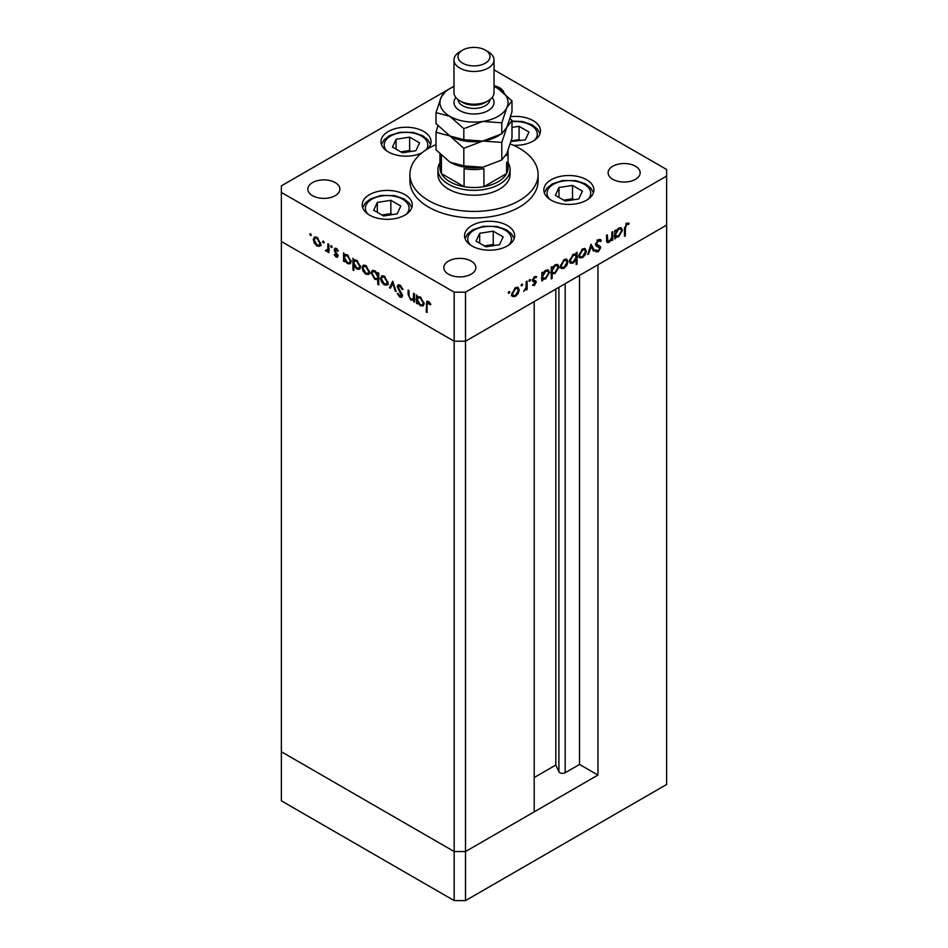 <?xml version="1.0" encoding="UTF-8"?>
<svg xmlns="http://www.w3.org/2000/svg" width="948" height="948" viewBox="0 0 948 948"><rect width="100%" height="100%" fill="white"/><g stroke="black" fill="none" stroke-linecap="round" stroke-linejoin="round"><path stroke-width="1.42" d="M597.939 775.073L465.504 851.529L454.175 851.529L281.366 751.764L281.366 241.467L454.175 341.233L281.366 241.467L281.366 192.408L454.175 292.174L465.504 292.174L465.504 341.233L454.175 341.233L465.504 341.233L465.504 851.529L534.198 811.867L534.198 301.571L465.504 341.233L666.634 225.114L597.939 264.776L597.939 775.073L579.524 764.444L565.174 772.727A3.745 2.157 180 0 1 559.889 772.727A3.745 2.157 180 0 1 558.917 771.755L555.801 765.048L534.198 777.526M465.504 292.174L666.634 176.044L666.634 784.482L465.504 900.6L454.175 900.6L281.366 800.835L281.366 751.764L454.175 851.529L454.175 900.6M454.175 292.174L454.175 851.529L465.504 851.529L465.504 900.6M555.801 765.048L555.801 289.104M579.524 764.444L579.524 275.406M437.94 169.502L437.94 174.408A36.06 20.82 0 0 0 448.499 189.138A36.06 20.82 0 0 0 487.793 193.641A36.06 20.82 0 0 0 510.06 174.408L510.06 169.502A36.06 20.82 180 0 1 487.793 188.735A36.06 20.82 180 0 1 448.499 184.22A36.06 20.82 180 0 1 437.94 169.502A36.06 20.82 180 0 1 439.943 162.665M436.021 144.606A64.097 37.008 0 0 0 409.903 174.408A64.097 37.008 0 0 0 428.674 200.585A64.097 37.008 0 0 0 498.529 208.607A64.097 37.008 0 0 0 538.097 174.408A64.097 37.008 0 0 0 519.326 148.244A64.097 37.008 0 0 0 510.32 143.918M409.903 174.408L409.903 180.95A64.097 37.008 0 0 0 428.674 207.126A64.097 37.008 0 0 0 498.529 215.149A64.097 37.008 0 0 0 538.097 180.95L538.097 174.408M586.587 179.741A25.039 14.457 0 0 0 559.296 176.612A25.039 14.457 0 0 0 543.832 189.967A25.039 14.457 0 0 0 551.167 200.182A25.039 14.457 0 0 0 578.458 203.322A25.039 14.457 0 0 0 593.91 189.967A25.039 14.457 0 0 0 586.587 179.741M507.31 225.506A25.039 14.457 0 0 0 480.02 222.377A25.039 14.457 0 0 0 464.567 235.732A25.039 14.457 0 0 0 471.903 245.947A25.039 14.457 0 0 0 499.193 249.087A25.039 14.457 0 0 0 514.646 235.732A25.039 14.457 0 0 0 507.31 225.506M404.938 194.66A25.039 14.457 0 0 0 377.659 191.52A25.039 14.457 0 0 0 362.195 204.875A25.039 14.457 0 0 0 369.53 215.101A25.039 14.457 0 0 0 396.821 218.23A25.039 14.457 0 0 0 412.273 204.875A25.039 14.457 0 0 0 404.938 194.66M427.951 148.67A25.039 14.457 0 0 0 431.056 141.702A25.039 14.457 0 0 0 423.72 131.476A25.039 14.457 0 0 0 396.43 128.347A25.039 14.457 0 0 0 380.978 141.702A25.039 14.457 0 0 0 388.301 151.929A25.039 14.457 0 0 0 421.836 152.901M513.52 145.281A25.039 14.457 0 0 0 540.479 130.86A25.039 14.457 0 0 0 533.143 120.645A25.039 14.457 0 0 0 510.64 116.675M312.532 195.679A16.021 9.255 180 0 1 307.827 189.138A16.021 9.255 180 0 1 317.722 180.582A16.021 9.255 180 0 1 335.189 182.585A16.021 9.255 180 0 1 339.882 189.138A16.021 9.255 180 0 1 329.987 197.682A16.021 9.255 180 0 1 312.532 195.679M612.811 179.314A16.021 9.255 180 0 1 608.118 172.773A16.021 9.255 180 0 1 618.013 164.229A16.021 9.255 180 0 1 635.468 166.232A16.021 9.255 180 0 1 640.173 172.773A16.021 9.255 180 0 1 630.278 181.329A16.021 9.255 180 0 1 612.811 179.314M471.168 261.091A16.021 9.255 0 0 0 453.701 259.088A16.021 9.255 0 0 0 443.806 267.632A16.021 9.255 0 0 0 448.499 274.185A16.021 9.255 0 0 0 465.966 276.188A16.021 9.255 0 0 0 475.86 267.632A16.021 9.255 0 0 0 471.168 261.091M503.981 92.774A16.021 9.255 0 0 0 499.501 87.726A16.021 9.255 0 0 0 494.026 85.664M666.634 176.044L666.634 169.502L494.026 69.856M414.477 299.615L410.828 300.196L408.114 294.39L408.114 290.112L409.003 290.633L409.109 296.534L410.982 299.26L413.447 298.466L413.589 293.276L414.477 293.785L414.477 302.151L413.162 300.445M414.477 298.371L412.795 299.402L414.477 297.873M397.188 286.616L397.982 284.933L400.02 285.147L403.03 289.389L402.201 289.484L400.02 286.32L398.077 287.137L401.845 293.821L402.402 295.883L401.751 297.364L399.949 297.151L397.319 293.679L398.113 293.442L400.056 296.025L401.514 295.421L397.188 286.616L398.812 284.732M400.151 285.229L398.077 287.137M400.056 296.025L402.284 294.97M392.733 281.236L396.169 291.581L395.209 291.024L392.804 283.547L390.398 288.251L389.427 287.694L392.733 281.236M387.045 285.075L384.284 284.862L381.523 281.9L380.539 278.357L381.665 275.892L384.284 276.212L388.028 282.682L386.879 285.17M368.606 274.434L365.845 274.221L363.096 271.258L362.1 267.715L363.238 265.25L365.845 265.57L369.601 272.04L368.452 274.529M345.001 254.467L347.395 254.905L351.175 261.447L350.096 263.817L347.359 263.556L344.432 260.167L344.432 261.719L343.543 261.198L343.543 252.832L344.74 254.585M310.553 233.646L311.382 235.08L310.553 235.554L309.735 234.12L310.553 233.646M311.382 235.08L310.553 235.554L311.382 235.08M319.796 246.255L317.035 246.042L314.286 243.079L313.29 239.524L314.428 237.071L317.035 237.379L320.791 243.861L319.63 246.35M323.398 241.053L324.216 242.487L323.398 242.961L322.569 241.539L323.398 241.053M324.216 242.487L323.398 242.961L324.216 242.487M328.802 250.426L326.136 251.303L325.365 250.568L327.747 249.395L327.913 243.814L328.802 244.323L328.802 252.689L327.913 250.947L327.427 251.374M326.313 250.367L328.802 248.791M331.409 245.674L332.227 247.108L331.409 247.582L330.579 246.16L331.409 245.674M332.227 247.108L331.409 247.582L332.227 247.108M337.95 255.924L337.393 257.216L336.113 257.062L334.265 254.799L334.869 254.431L336.113 256.031L337.061 255.45L334.478 251.161L334.751 248.305L336.256 248.483L338.329 250.817L337.737 251.244L336.303 249.537L335.023 250.142L337.95 255.924M336.113 256.031L337.82 255.012M337.073 249.099L335.023 250.142M354.41 259.894L356.804 260.344L360.572 266.874L359.493 269.256L356.768 268.983L353.841 265.523L353.841 270.524L352.952 270.002L352.952 258.271L354.137 260.025M378.75 278.985L374.91 279.459L371.13 272.929L372.209 270.547L374.934 270.808L377.861 274.197L377.861 272.645L378.75 273.166L378.75 284.91L377.861 284.388L377.541 279.719M417.926 298.004L417.926 296.617L420.355 297.032L424.135 303.573L423.057 305.943L420.331 305.683L417.393 302.293L417.393 303.846L416.504 303.324L416.504 294.958L417.701 296.712M429.314 302.211L427.062 304.889L427.062 312.496L426.173 311.987L426.861 301.357L428.484 301.583L430.866 304.284L430.345 304.853L427.524 302.637L428.934 301.82M606.424 240.045L609.28 241.183L611.744 237.545L611.887 232.189L612.775 231.679L612.775 240.045L611.887 240.555L611.887 239.05L609.126 242.297L607.241 242.522L606.424 235.353L607.312 234.831L607.893 241.408L606.447 240.579M600.499 241.55L598.318 240.899L596.375 243.968L600.143 246.302L600.7 247.724L598.259 251.801L595.617 251.386L596.422 250.225L598.354 250.568L599.811 248.281L599.16 247.179L596.493 246.314L595.486 244.466L598.318 239.726L600.416 239.524L601.328 240.496L600.499 241.55L598.354 240.022M595.498 244.169L597.121 245.165L595.498 244.217M596.316 251.955L595.617 251.386M596.422 250.225L595.605 249.857M598.733 245.485L599.266 247.238L596.411 245.994L597.821 246.812M591.042 244.228L594.467 250.616L593.507 251.173L591.102 246.468L588.696 253.946L587.736 254.502L591.042 244.228M586.338 251.102L585.343 254.645L582.582 257.619L579.832 257.832L578.837 255.439L582.582 248.969L585.2 248.637L586.338 251.102L585.224 250.462M567.899 261.743L566.904 265.286L564.143 268.26L561.394 268.474L560.398 266.08L564.143 259.61L566.774 259.278L567.899 261.743L566.797 261.103M541.841 278.416L542.73 278.937L542.73 280.478L541.841 280.999L541.841 272.633L542.73 272.112L542.73 273.557L545.692 270.263L548.371 269.99L549.473 272.432L545.669 278.937L543.157 279.269M508.981 291.451L509.811 291.925L508.981 293.359L508.164 292.885L508.981 291.451L509.811 291.925L508.981 291.451M508.981 293.359L508.164 292.885L508.981 293.359M519.22 289.851L518.224 293.394L515.463 296.368L512.714 296.582L511.719 294.188L515.463 287.718L518.082 287.386L519.22 289.851L518.106 289.211M521.827 284.044L522.644 284.519L521.827 285.952L520.997 285.466L521.827 284.044L522.644 284.519L521.827 284.044M521.827 285.952L520.997 285.466L521.827 285.952M526.211 281.651L527.1 281.141L527.1 289.507L526.211 290.017L526.211 288.796L523.663 291.356L526.045 287.434L526.211 281.651M529.707 279.494L530.524 279.968L529.707 281.402L528.877 280.916L529.707 279.494L530.524 279.968L529.707 279.494M529.707 281.402L528.877 280.916L529.707 281.402M536.047 277.74L534.601 277.693L533.321 279.779L535.916 281.082L536.248 282.172L534.423 285.431L532.563 285.312L535.359 282.729L532.776 281.426L532.432 280.335L534.565 276.686L536.627 276.626L536.047 277.74L534.399 276.78M533.167 284.246L534.423 284.4M535.11 282.113L532.776 281.426M532.48 279.802L535.383 280.774M551.25 272.917L552.139 273.427L552.139 278.428L551.25 278.937L551.25 267.194L552.139 266.684L552.139 268.13L555.101 264.824L557.779 264.563L558.882 267.004L555.066 273.51L552.589 273.782M575.294 253.863L576.159 254.36L576.159 252.808L577.059 252.298L577.059 264.042L576.159 264.551L576.159 259.657L573.208 263.034L570.518 263.307L569.428 260.866L573.232 254.36L575.756 254.04M614.814 236.289L615.702 236.81L615.702 238.351L614.814 238.872L614.814 230.506L615.702 229.985L615.702 231.442L618.653 228.136L621.343 227.864L622.433 230.305L618.629 236.81L616.129 237.142M626.735 224.498L625.36 228.243L625.36 235.862L624.471 236.372L624.471 228.646L626.782 223.301L629.176 223.242L628.643 224.427L625.87 224.001M453.974 86.209L450.134 88.425M446.093 90.759L281.366 185.855L281.366 192.408M517.584 293.027L518.224 293.394M514.349 295.729L515.463 296.368M514.041 295.551L511.292 295.764M517.312 287.161L517.786 288.737M511.801 293.193L513.449 295.527L515.463 295.338L518.331 290.361L517.501 288.5L515.759 287.552M511.73 294.473L513.449 295.527M514.646 288.263L515.463 288.737L512.607 293.667M517.501 288.5L515.463 288.737M526.211 288.998L527.1 289.507M533.155 284.258L534.423 285.431M533.7 281.295L534.885 281.983M534.08 281.852L532.539 281.023M534.826 276.555L535.762 277.574M533.831 277.243L534.601 277.693M532.575 279.34L533.321 279.779M534.506 280.264L536.248 282.172M541.841 279.968L542.73 280.478M541.841 273.048L542.73 273.557M547.577 269.742L548.051 271.353M548.335 271.78L549.473 272.432M544.602 278.321L545.669 278.937M544.247 278.12L541.32 278.12M541.841 275.761L543.559 278.155L545.657 277.918L548.584 272.929L547.719 271.092L545.941 270.133M541.841 277.112L543.559 278.155M544.851 270.844L545.657 271.306L542.73 276.283M547.719 271.092L545.657 271.306M551.25 277.918L552.139 278.428M551.25 267.62L552.139 268.13M556.986 264.302L557.448 265.926M557.744 266.341L558.882 267.004M554.011 272.894L555.066 273.51M553.656 272.692L550.729 272.609M551.25 270.334L552.957 272.716L555.054 272.479L557.993 267.502L557.128 265.653L555.338 264.693M551.25 271.673L552.957 272.716M554.26 265.404L555.066 265.878L552.139 270.844M557.128 265.653L555.066 265.878M566.264 264.919L566.904 265.286M563.029 267.62L564.143 268.26M562.733 267.443L559.984 267.656M565.992 259.053L566.477 260.629M560.481 265.084L562.14 267.419L564.155 267.229L567.011 262.252L566.181 260.392L564.439 259.444M560.41 266.364L562.14 267.419M563.337 260.155L564.155 260.629L561.287 265.558M566.181 260.392L564.155 260.629M575.637 254.052L575.637 255.368M576.159 263.532L577.059 264.042M572.082 262.383L573.208 263.034M571.549 262.347L569.902 262.738M569.44 261.127L571.182 262.205L573.232 261.992L576.159 257.015L575.353 255.154L573.244 255.379L570.317 260.356L571.182 262.205M575.353 255.154L573.564 254.183M572.426 254.905L573.244 255.379M569.511 259.894L570.317 260.356M584.703 254.277L585.343 254.645M581.468 256.979L582.582 257.619M581.16 256.801L578.41 257.015M584.43 248.412L584.904 249.988M578.92 254.443L580.567 256.778L582.582 256.588L585.449 251.611L584.62 249.751L582.878 248.803M578.849 255.723L580.567 256.778M581.764 249.514L582.582 249.988L579.726 254.917M584.62 249.751L582.582 249.988M590.711 245.224L593.057 249.798L594.467 250.616M590.438 246.089L591.102 246.468M588.033 253.566L588.696 253.946M599.669 239.323L601.328 240.496M599.918 239.678L599.243 240.531M599.077 240.733L596.896 240.081M597.43 240.389L598.318 240.899M595.593 243.518L596.375 243.968M599.278 246.907L600.7 247.724M597.193 250.758L598.259 251.801M596.837 250.983L595.64 251.35M598.389 247.464L597.738 246.362L599.231 247.227M611.887 239.536L612.775 240.045M607.858 241.385L609.126 242.297M607.715 241.479L606.684 241.858M614.814 237.841L615.702 238.351M614.814 230.921L615.702 231.442M620.537 227.615L621.011 229.226M621.295 229.653L622.433 230.305M617.563 236.194L618.629 236.81M617.207 235.993L614.28 235.993M614.814 233.646L616.52 236.028L618.617 235.791L621.544 230.814L620.679 228.966L618.902 228.006M614.814 234.986L616.52 236.028M617.812 228.717L618.629 229.179L615.702 234.156M620.679 228.966L618.629 229.179M624.471 235.353L625.36 235.862M627.505 222.993L628.643 224.427M627.232 223.598L625.964 223.467M626.261 223.645L627.375 224.285M321.218 245.437L318.457 245.224M318.137 245.402L317.035 246.042M314.926 242.7L314.286 243.079M314.392 238.884L313.29 239.524M314.712 238.41L315.198 236.834M316.751 237.225L315.009 238.173L314.179 240.034L317.035 245.022L319.061 245.212L319.903 243.34L317.035 238.41L315.009 238.173M319.061 245.212L320.779 244.157M317.853 237.948L317.035 238.41M320.708 242.878L319.903 243.34M328.802 251.658L327.913 252.18M329.323 250.13L326.136 251.303M327.558 250.485L326.787 249.751M326.053 250.165L325.365 250.568M327.724 249.549L329.169 248.577M337.903 256.422L336.113 257.062M334.881 254.443L334.265 254.799M337.476 254.159L336.813 254.55M336.469 252.701L335.782 253.092M335.142 250.782L334.478 251.161M335.888 250.343L335.556 248.862L334.134 249.679M335.556 248.862L335.628 248.21M344.432 260.688L343.543 261.198M344.965 255.877L344.965 254.491M350.701 263.271L349.077 262.892M348.461 262.928L347.359 263.556M347.027 254.716L345.214 255.676L344.432 257.512L347.347 262.525L349.445 262.75L350.286 260.913L347.359 255.924L345.214 255.676M349.445 262.75L351.163 261.684M348.177 255.45L347.359 255.924M351.092 260.451L350.286 260.913M353.841 269.493L352.952 270.002M354.362 261.304L354.362 259.918M360.11 268.699L358.486 268.331M357.87 268.355L356.768 268.983M356.436 260.143L354.623 261.115L353.841 262.94L356.756 267.952L358.842 268.177L359.683 266.352L356.768 261.352L354.623 261.115M358.842 268.177L360.572 267.123M357.586 260.878L356.768 261.352M360.501 265.878L359.683 266.352M370.028 273.617L367.267 273.403M366.947 273.593L365.845 274.221M363.736 270.891L363.096 271.258M363.203 267.075L362.1 267.715M363.522 266.589L364.008 265.013M365.561 265.404L363.819 266.352L362.989 268.213L365.857 273.202L367.871 273.391L368.713 271.519L365.857 266.589L363.819 266.352M367.871 273.391L369.59 272.337M366.663 266.127L365.857 266.589M369.519 271.057L368.713 271.519M378.75 283.879L377.861 284.388M379.283 278.676L376.32 278.641M375.989 278.831L374.91 279.459M372.256 272.277L371.13 272.929M372.552 271.851L373.014 270.287M378.75 273.782L377.861 274.197M378.75 276.33L377.861 276.852L374.946 271.851L372.86 271.614L372.019 273.439L374.934 278.439L377.079 278.676L378.75 277.657M374.638 270.654L372.86 271.614M375.752 271.377L374.946 271.851M377.079 278.676L377.861 276.852M388.455 284.258L385.694 284.044M385.386 284.234L384.284 284.862M382.174 281.532L381.523 281.9M381.641 277.717L380.539 278.357M381.961 277.231L382.447 275.655M383.987 276.046L382.257 276.994L381.428 278.854L384.284 283.843L386.298 284.033L387.139 282.16L384.284 277.243L382.257 276.994M386.298 284.033L388.028 282.978M385.101 276.769L384.284 277.243M387.945 281.698L387.139 282.16M395.873 290.645L395.209 291.024M393.456 283.168L392.804 283.547M391.038 286.983L389.427 287.694M390.849 286.877L393.183 282.314M402.912 289.069L402.201 289.484M400.909 285.81L400.02 286.32M402.284 296.677L399.949 297.151M401.49 293.193L400.85 293.56M400.186 291.273L399.523 291.652M414.477 301.12L413.589 301.642M414.999 299.307L412.238 299.378M411.882 299.58L410.828 300.196M417.393 302.815L416.504 303.324M423.661 305.386L422.05 305.019M421.422 305.043L420.331 305.683M419.988 296.843L418.186 297.802L417.393 299.639L420.32 304.64L422.405 304.877L423.246 303.04L420.32 298.039L418.186 297.802M422.405 304.877L424.123 303.81M421.137 297.577L420.32 298.039M424.052 302.578L423.246 303.04M427.062 311.477L426.173 311.987M427.595 302.59L427.761 301.274M429.871 302.815L429.077 303.265M439.943 154.097L439.943 167.867A34.057 19.659 0 0 0 441.424 173.591A34.057 19.659 0 0 0 449.921 181.767A34.057 19.659 0 0 0 464.082 186.673A34.057 19.659 0 0 0 483.918 186.673A34.057 19.659 0 0 0 506.576 173.591A34.057 19.659 0 0 0 508.057 167.867L508.057 150.59M508.057 162.665A36.06 20.82 180 0 1 510.06 169.502M441.377 155.508A34.057 19.659 180 0 0 441.424 155.602L441.424 173.591L464.082 186.673L464.082 168.685A34.057 19.659 180 0 0 483.918 168.685L483.918 186.673L506.576 173.591L506.576 162.144M582.416 191.141L572.509 185.417L558.965 187.514L555.327 195.335L565.245 201.059L578.79 198.962L582.416 191.141M558.965 197.421L558.965 187.514M574.109 199.684L572.509 198.76L563.645 200.135M572.509 198.76L572.509 185.417M503.151 236.905L493.233 231.182L479.688 233.279L476.062 241.1L485.98 246.824L499.525 244.726L503.151 236.905M479.688 243.198L479.688 233.279M494.832 245.449L493.233 244.525L484.381 245.899M493.233 244.525L493.233 231.182M511.031 141.501L525.358 139.854L528.984 132.033L519.066 126.309L511.979 127.411M520.665 140.588L519.066 139.664L511.209 140.873M519.066 139.664L519.066 126.309M419.561 142.875L409.643 137.152L396.098 139.249L392.472 147.07L402.379 152.794L415.923 150.696L419.561 142.875M396.098 149.168L396.098 139.249M411.242 151.419L409.643 150.495L400.779 151.87M409.643 150.495L409.643 137.152M400.779 206.06L390.86 200.324L377.316 202.422L373.69 210.243L383.608 215.966L397.153 213.869L400.779 206.06M377.316 212.34L377.316 202.422M392.46 214.603L390.86 213.679L382.008 215.042M390.86 213.679L390.86 200.324M453.974 59.925L453.974 92.631A20.026 11.566 0 0 0 459.839 100.808L462.671 102.443A16.021 9.255 0 0 0 485.329 102.443L488.161 100.808A20.026 11.566 0 0 0 494.026 92.631L494.026 59.925A20.026 11.566 180 0 1 481.667 70.602A20.026 11.566 180 0 1 459.839 68.102A20.026 11.566 180 0 1 453.974 59.925A20.026 11.566 180 0 1 459.839 51.749L462.671 50.114A16.021 9.255 0 0 0 462.671 63.196A16.021 9.255 0 0 0 485.329 63.196A16.021 9.255 0 0 0 485.329 50.114L488.161 51.749A20.026 11.566 180 0 1 494.026 59.925M462.671 102.443L459.839 100.808A20.026 11.566 0 0 0 488.161 100.808M501.8 159.999L482.816 167.239L463.821 165.876L449.921 162.144L436.021 149.82L436.021 132.246L449.921 135.979L463.821 148.303L482.816 141.062L501.8 142.425L501.8 159.999L506.896 153.327L511.979 138.064L511.979 120.503L510.119 118.405M463.821 148.303L463.821 165.876M501.8 142.425L506.896 127.162L511.979 120.503M437.881 125.74L436.021 132.246M449.577 135.777A34.057 19.659 0 0 0 449.921 135.979A34.057 19.659 0 0 0 482.816 141.062A34.057 19.659 0 0 0 499.442 135.137M449.921 162.144A34.057 19.659 0 0 0 482.816 167.239M453.974 86.552A34.057 19.659 0 0 0 441.104 97.36A34.057 19.659 0 0 0 449.921 116.355L463.821 128.679L482.816 121.439L501.8 122.802L506.896 107.539L511.979 100.879L511.979 111.9L506.896 127.162L501.8 133.822L482.816 141.062L463.821 139.7L449.921 135.979L436.021 123.643L436.021 112.622L449.921 116.355A34.057 19.659 0 0 0 482.816 121.439A34.057 19.659 0 0 0 506.896 107.539A34.057 19.659 0 0 0 498.079 88.543A34.057 19.659 0 0 0 494.026 86.552M448.558 89.385L446.2 90.7L441.104 97.36L436.021 112.622M511.979 100.879L498.079 88.543M501.8 122.802L501.8 133.822M463.821 128.679L463.821 139.7M488.161 51.749L485.329 50.114A16.021 9.255 0 0 0 462.671 50.114M558.917 771.755L558.917 287.303M565.174 772.727L565.174 283.689M606.424 238.256L607.312 238.766M624.483 227.745L625.36 228.243M328.802 246.101L327.913 246.622M409.003 293.88L408.114 294.39M414.477 295.788L413.589 296.297M427.098 303.727L426.173 304.261M508.021 150.661A34.057 19.659 180 0 1 506.576 155.602M588.056 199.258A21.84 12.608 0 0 0 586.03 185.429A21.84 12.608 0 0 0 563.219 181.056A21.84 12.608 0 0 0 549.686 199.258M508.792 245.022A21.84 12.608 0 0 0 506.753 231.194A21.84 12.608 0 0 0 483.954 226.821A21.84 12.608 0 0 0 470.421 245.022M534.625 140.15A21.84 12.608 0 0 0 533.262 126.854A21.84 12.608 0 0 0 511.979 121.688M426.221 149.737A21.84 12.608 0 0 0 422.393 136.642A21.84 12.608 0 0 0 400.364 132.791A21.84 12.608 0 0 0 386.831 150.993M406.419 214.165A21.84 12.608 0 0 0 404.381 200.348A21.84 12.608 0 0 0 381.582 195.975A21.84 12.608 0 0 0 368.049 214.165M492.142 97.537A20.026 11.566 180 0 1 485.506 111.911A20.026 11.566 180 0 1 459.839 110.62A20.026 11.566 180 0 1 455.858 97.537M457.991 99.587A16.021 9.255 0 0 0 462.671 105.714A16.021 9.255 0 0 0 479.806 107.799A16.021 9.255 0 0 0 490.009 99.587M535.016 282.042L533.594 281.224M533.641 280.478L532.231 279.66M327.167 250.391L328.577 249.573M336.753 256.09L338.175 255.273M335.367 249.431L336.777 248.613M401.17 296.179L402.58 295.361M593.448 192.74L590.817 188.107L585.437 183.888L575.946 180.665L562.733 180.511L552.222 183.948L546.96 188.071L544.306 192.74M514.183 238.505L511.553 233.872L506.161 229.653L496.681 226.43L483.468 226.276L472.957 229.712L467.696 233.836L465.03 238.505M540.005 133.644L537.374 128.999L531.994 124.792L522.514 121.557L511.979 121.083M430.582 144.475L427.951 139.842L422.571 135.635L413.079 132.4L399.866 132.246L389.355 135.683L384.106 139.806L381.44 144.475M411.811 207.659L409.181 203.014L403.801 198.807L394.309 195.584L381.096 195.418L370.585 198.855L365.324 202.979L362.669 207.659"/></g></svg>
